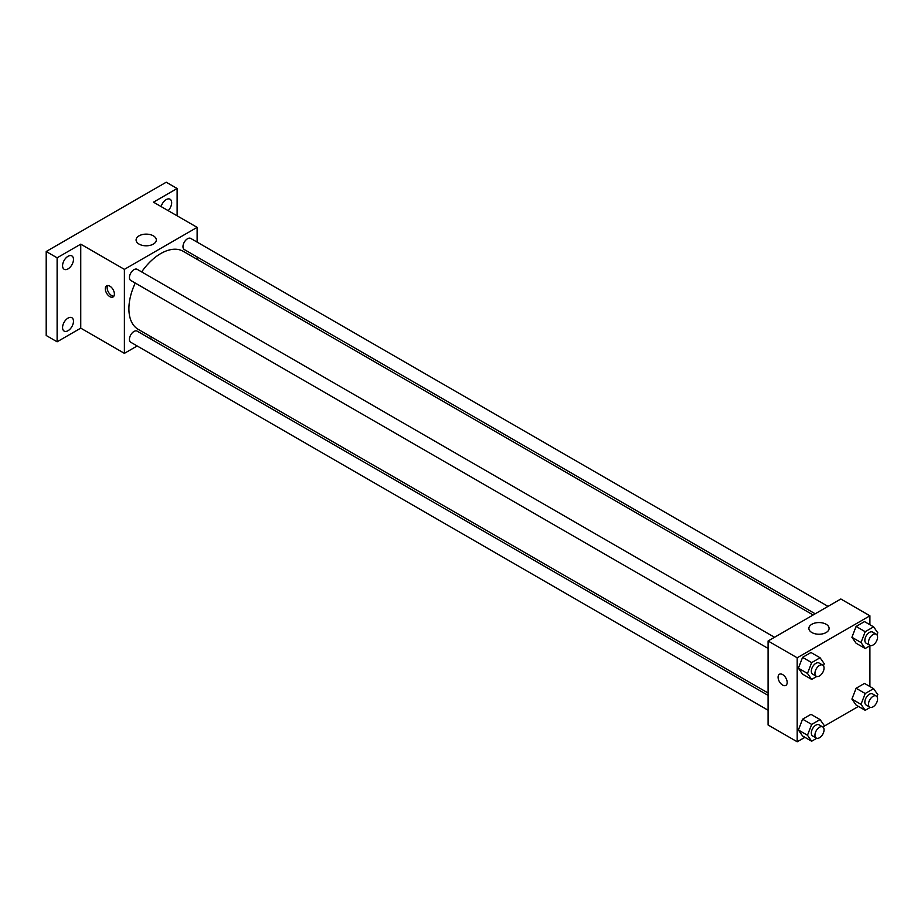 <?xml version="1.0" encoding="UTF-8"?>
<svg xmlns="http://www.w3.org/2000/svg" width="924" height="924" viewBox="0 0 924 924"><rect width="100%" height="100%" fill="white"/><g stroke="black" fill="none" stroke-linecap="round" stroke-linejoin="round"><path stroke-width="1.39" d="M137.156 345.969L124.394 353.349L80.746 328.147L57.115 341.799L46.2 335.493L46.2 251.513L166.216 182.224L177.119 188.519L177.119 215.823M152.067 337.364L150.023 338.542M68.018 330.711A7.715 4.458 -60 0 1 64.16 331.092A7.715 4.458 -60 0 1 62.982 324.913A7.715 4.458 -60 0 1 68.018 318.11A7.715 4.458 -60 0 1 71.876 317.729A7.715 4.458 -60 0 1 73.065 323.908A7.715 4.458 -60 0 1 68.018 330.711M68.018 268.896A7.715 4.458 -60 0 1 64.16 269.277A7.715 4.458 -60 0 1 62.982 263.097A7.715 4.458 -60 0 1 68.018 256.295A7.715 4.458 -60 0 1 71.876 255.913A7.715 4.458 -60 0 1 73.065 262.104A7.715 4.458 -60 0 1 68.018 268.896M80.746 328.147L80.746 244.167L57.115 257.808L46.2 251.513M57.115 341.799L57.115 257.808M124.394 353.349L124.394 269.358L80.746 244.167M124.394 269.358L197.124 227.362L153.488 202.171L177.119 188.519M139.062 244.098A10.118 5.844 180 0 1 136.094 239.963A10.118 5.844 180 0 1 146.211 234.13A10.118 5.844 180 0 1 156.318 239.963A10.118 5.844 180 0 1 150.081 245.357A10.118 5.844 180 0 1 139.062 244.098M161.123 206.583A7.715 4.458 -60 0 1 166.216 199.607A7.715 4.458 -60 0 1 170.074 199.226A7.715 4.458 -60 0 1 168.168 210.649M135.25 283.056A45.057 26.011 120 0 0 128.898 308.743A45.057 26.011 120 0 0 138.23 329.371L768.087 693.012M813.132 614.98L183.287 251.34A45.057 26.011 120 0 0 141.672 271.91M197.124 227.362L197.124 242.111M197.124 256.964L197.124 259.332M828.043 606.375L190.737 238.427A6.433 3.708 120 0 0 185.782 240.148A6.433 3.708 120 0 0 182.975 246.616A6.433 3.708 120 0 0 184.303 249.561L815.187 613.802M768.087 695.379L137.202 331.15A6.433 3.708 120 0 0 132.248 332.871A6.433 3.708 120 0 0 129.441 339.339A6.433 3.708 120 0 0 130.781 342.284L768.087 710.233M768.087 648.417L130.781 280.469A6.433 3.708 -60 0 1 130.781 273.042A6.433 3.708 -60 0 1 137.202 269.334L774.508 637.283M114.391 294.028A6.433 3.708 60 0 1 113.051 296.974A6.433 3.708 60 0 1 106.63 293.255A6.433 3.708 60 0 1 106.63 285.839A6.433 3.708 60 0 1 111.585 287.56A6.433 3.708 60 0 1 114.391 294.028M113.837 296.211A6.433 3.708 60 0 1 108.466 292.203A6.433 3.708 60 0 1 107.681 285.539M804.908 737.317L797.181 741.776L768.087 724.982L768.087 640.99L840.817 598.995L869.911 615.8L869.911 624.716M858.442 706.41L823.977 726.299M856.109 643.254L851.916 637.271L856.109 626.449L864.506 621.598L856.109 626.449L851.916 637.271L856.109 643.254L865.199 648.498L861.006 642.526L865.199 631.704L873.596 626.853L877.8 632.824L876.991 634.904M802.575 735.966L798.382 729.995L802.575 719.172L810.972 714.321L802.575 719.172L798.382 729.995L802.575 735.966L811.665 741.221L807.472 735.25L811.665 724.416L820.073 719.577L824.266 725.548L823.457 727.627M869.911 645.784L869.911 686.532M797.181 741.776L797.181 657.784L869.911 615.8M856.109 705.058L851.916 699.087L856.109 688.264L864.506 683.414L856.109 688.264L851.916 699.087L856.109 705.058L865.199 710.313L861.006 704.342L865.199 693.52L873.596 688.669L877.8 694.64L876.991 696.719M802.575 674.15L798.382 668.179L802.575 657.357L810.972 652.506L802.575 657.357L798.382 668.179L802.575 674.15L811.665 679.406L807.472 673.434L811.665 662.612L820.073 657.761L824.266 663.732L823.457 665.811M797.181 657.784L768.087 640.99M811.85 632.524A10.118 5.844 180 0 1 808.881 628.389A10.118 5.844 180 0 1 818.999 622.557A10.118 5.844 180 0 1 829.105 628.389A10.118 5.844 180 0 1 822.868 633.795A10.118 5.844 180 0 1 811.85 632.524M787.179 682.455A6.433 3.708 60 0 1 785.839 685.4A6.433 3.708 60 0 1 779.417 681.693A6.433 3.708 60 0 1 779.417 674.266A6.433 3.708 60 0 1 784.372 675.987A6.433 3.708 60 0 1 787.179 682.455M785.85 685.4A6.433 3.708 60 0 1 779.417 681.693A6.433 3.708 60 0 1 779.417 674.266M816.781 676.46L811.665 679.406M822.718 665.118L819.08 663.016A6.433 3.708 120 0 0 814.125 664.737A6.433 3.708 120 0 0 811.318 671.205A6.433 3.708 120 0 0 812.658 674.15L816.296 676.253A6.433 3.708 120 0 0 822.718 672.533A6.433 3.708 120 0 0 822.718 665.118A6.433 3.708 120 0 0 817.763 666.839A6.433 3.708 120 0 0 814.956 673.307A6.433 3.708 120 0 0 816.296 676.253M807.472 673.434L798.382 668.179M811.665 662.612L802.575 657.357M820.073 657.761L810.972 652.506M870.316 645.553L865.199 648.498M876.252 634.211L872.614 632.108A6.433 3.708 120 0 0 867.659 633.829A6.433 3.708 120 0 0 864.852 640.297A6.433 3.708 120 0 0 866.192 643.243L869.819 645.345A6.433 3.708 120 0 0 876.252 641.626A6.433 3.708 120 0 0 876.252 634.211A6.433 3.708 120 0 0 871.297 635.931A6.433 3.708 120 0 0 868.491 642.399A6.433 3.708 120 0 0 869.819 645.345M861.006 642.526L851.916 637.271M865.199 631.704L856.109 626.449M873.596 626.853L864.506 621.598M816.781 738.264L811.665 741.221M822.718 726.922L819.08 724.832A6.433 3.708 120 0 0 814.125 726.553A6.433 3.708 120 0 0 811.318 733.021A6.433 3.708 120 0 0 812.658 735.966L816.296 738.068A6.433 3.708 120 0 0 822.718 734.349A6.433 3.708 120 0 0 822.718 726.922A6.433 3.708 120 0 0 817.763 728.655A6.433 3.708 120 0 0 814.956 735.123A6.433 3.708 120 0 0 816.296 738.068M807.472 735.25L798.382 729.995M811.665 724.416L802.575 719.172M820.073 719.577L810.972 714.321M870.316 707.368L865.199 710.313M876.252 696.026L872.614 693.924A6.433 3.708 120 0 0 867.659 695.645A6.433 3.708 120 0 0 864.852 702.113A6.433 3.708 120 0 0 866.192 705.058L869.819 707.16A6.433 3.708 120 0 0 876.252 703.441A6.433 3.708 120 0 0 876.252 696.026A6.433 3.708 120 0 0 871.297 697.747A6.433 3.708 120 0 0 868.491 704.215A6.433 3.708 120 0 0 869.819 707.16M861.006 704.342L851.916 699.087M865.199 693.52L856.109 688.264M873.596 688.669L864.506 683.414"/></g></svg>
